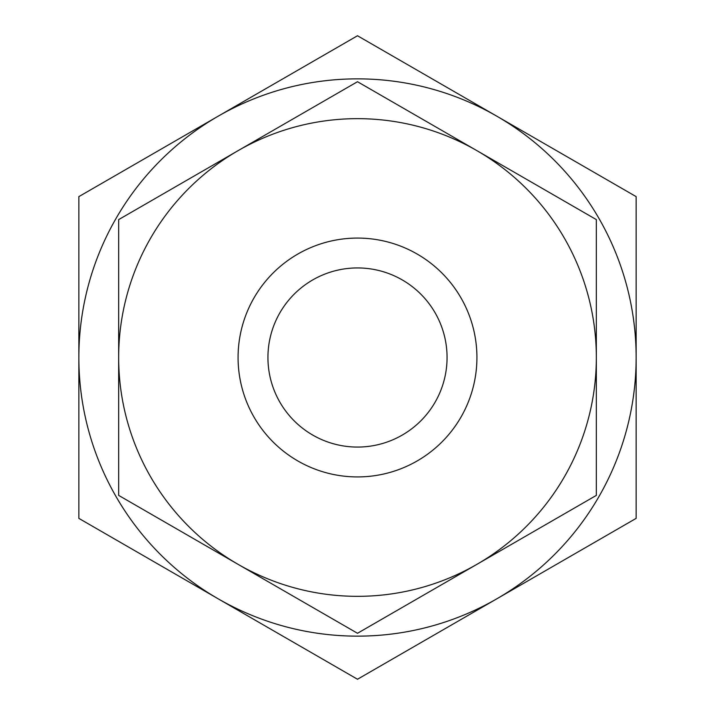 <?xml version="1.0" encoding="UTF-8"?>
<svg xmlns="http://www.w3.org/2000/svg" width="715" height="715" viewBox="0 0 715 715"><rect width="100%" height="100%" fill="white"/><g stroke="black" fill="none" stroke-linecap="round" stroke-linejoin="round"><path stroke-width="1.07" d="M357.5 267.937A89.563 89.563 0 0 1 447.063 357.5A89.563 89.563 0 0 1 357.5 447.063A89.563 89.563 0 0 1 267.937 357.5A89.563 89.563 0 0 1 357.5 267.937M357.5 636.144A278.644 278.644 0 0 1 218.182 598.812L357.5 679.25L636.144 518.375L636.144 196.625L357.5 35.75L218.182 116.188A278.644 278.644 0 0 1 636.144 357.5A278.644 278.644 0 0 1 357.5 636.144M636.144 319.525L636.144 285.848M78.856 285.848L78.856 429.152M636.144 429.152L636.144 395.475M78.856 518.375L218.182 598.812A278.644 278.644 0 0 1 78.856 357.5L78.856 518.375M78.856 196.625L78.856 357.5A278.644 278.644 0 0 1 218.182 116.188L78.856 196.625M357.5 238.077A119.423 119.423 0 0 1 476.923 357.5A119.423 119.423 0 0 1 357.5 476.923A119.423 119.423 0 0 1 238.077 357.5A119.423 119.423 0 0 1 357.5 238.077M357.5 596.337A238.837 238.837 0 0 1 238.077 564.341L357.5 633.284L596.337 495.397L596.337 219.603L357.5 81.716L238.077 150.659A238.837 238.837 0 0 1 596.337 357.5A238.837 238.837 0 0 1 357.5 596.337M118.663 495.397L238.077 564.341A238.837 238.837 0 0 1 118.663 357.5L118.663 495.397M118.663 219.603L118.663 357.5A238.837 238.837 0 0 1 238.077 150.659L118.663 219.603"/></g></svg>
